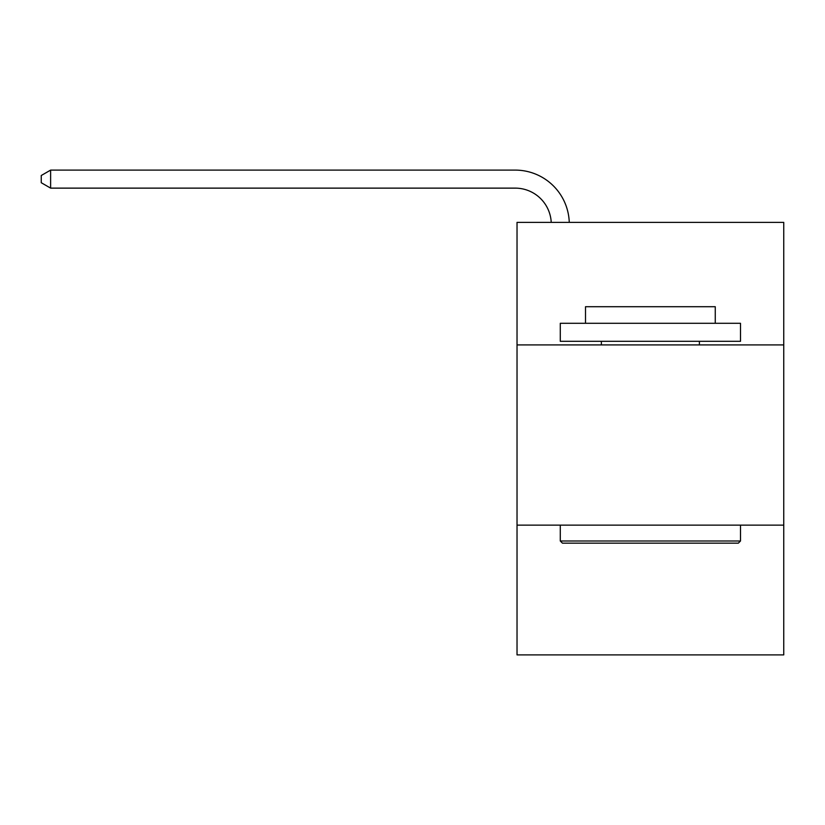 <?xml version="1.0" encoding="UTF-8"?>
<svg xmlns="http://www.w3.org/2000/svg" width="825" height="825" viewBox="0 0 825 825"><rect width="100%" height="100%" fill="white"/><g stroke="black" fill="none" stroke-linecap="round" stroke-linejoin="round"><path stroke-width="1.24" d="M783.75 344.922L783.75 222.368L517.028 222.368L517.028 344.922L783.75 344.922L783.75 654.895L517.028 654.895L517.028 344.922M783.75 525.133L517.028 525.133M551.224 222.368A36.042 36.042 0 0 0 515.223 188.131A36.042 36.042 0 0 1 551.224 222.368A36.042 36.042 0 0 0 515.223 188.131A36.042 36.042 0 0 1 551.224 222.368A36.042 36.042 0 0 0 515.223 188.131A36.042 36.042 0 0 1 551.224 222.368A36.042 36.042 0 0 0 515.223 188.131A36.042 36.042 0 0 1 551.224 222.368A36.042 36.042 0 0 0 515.223 188.131A36.042 36.042 0 0 1 551.224 222.368A36.042 36.042 0 0 0 515.223 188.131L50.624 188.131L41.25 182.717L41.25 175.508L50.624 170.105L515.223 170.105A54.068 54.068 0 0 1 569.26 222.368M50.624 170.105L515.223 170.105L50.624 170.105L515.223 170.105L50.624 170.105L515.223 170.105L50.624 170.105L515.223 170.105L50.624 170.105L515.223 170.105L50.624 170.105L50.624 188.131M562.444 543.159L560.278 540.994L740.499 540.994L738.334 543.159L562.444 543.159M740.499 323.297L740.499 341.313L560.278 341.313L560.278 323.297L740.499 323.297M585.513 323.297L585.513 306.714L715.265 306.714L715.265 323.297M740.499 525.133L740.499 540.994M560.278 525.133L560.278 540.994M699.404 341.313L699.404 344.922M601.373 341.313L601.373 344.922"/></g></svg>
